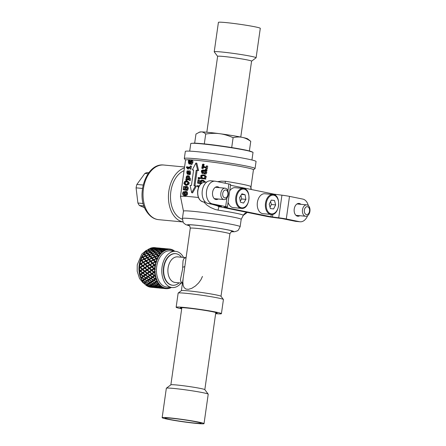 <?xml version="1.0" encoding="UTF-8"?>
<svg xmlns="http://www.w3.org/2000/svg" width="446" height="446" viewBox="0 0 446 446"><rect width="100%" height="100%" fill="white"/><g stroke="black" fill="none" stroke-linecap="round" stroke-linejoin="round"><path stroke-width="0.67" d="M155.871 264.171L154.455 264.835A71.694 16.547 -23 0 1 155.18 264.4L155.871 264.171A19.334 12.767 95.4 0 0 155.732 264.846L154.823 265.214L155.554 265.866A19.334 12.767 95.4 0 0 155.481 266.318A19.334 12.767 95.4 0 0 155.453 266.552L154.885 266.067A19.903 13.146 95.4 0 0 154.673 267.923L155.331 267.589A19.334 12.767 95.4 0 0 155.269 268.28L154.623 268.615A19.903 13.146 95.4 0 0 154.606 268.938L155.214 269.317A19.334 12.767 95.4 0 0 155.197 270.008L153.965 269.055A72.219 14.266 35.6 0 0 154.578 269.624L155.197 270.008M156.29 262.516A70.903 1.249 -131.6 0 0 155.788 261.969L156.29 262.516A19.334 12.767 95.4 0 0 156.111 263.168L155.609 262.605A19.903 13.146 95.4 0 0 155.18 264.4M156.802 260.91L155.314 261.428A71.694 24.887 -17.2 0 1 156.1 261.016L156.802 260.91A19.334 12.767 95.4 0 0 156.585 261.546L155.888 261.651A19.903 13.146 95.4 0 0 155.799 261.958L155.799 261.958M155.459 261.607L153.942 259.94L156.29 258.836A72.219 7.956 55.5 0 1 156.73 259.338L157.154 259.973A19.334 12.767 95.4 0 1 157.405 259.366A70.903 7.811 -124.5 0 0 156.959 258.858L157.405 259.366M158.096 257.899L156.663 258.524L156.552 258.251A71.694 33.188 -11.6 0 1 157.388 257.883L158.096 257.899A19.334 12.767 95.4 0 0 157.812 258.479L157.109 258.468A19.903 13.146 95.4 0 0 156.986 258.741M156.663 258.524L155.325 256.89L157.806 255.932A72.219 13.614 63.3 0 1 158.202 256.383L158.547 257.063A19.334 12.767 95.4 0 1 158.865 256.522A70.903 13.363 -116.7 0 0 158.464 256.071L158.397 255.714L159.361 255.748A19.334 12.767 95.4 0 1 159.707 255.246L158.202 255.775L157.031 254.22L158.129 255.419A71.694 41.183 -5.9 0 1 159.01 255.106L159.707 255.246M160.616 254.081A70.903 17.74 -108.4 0 0 160.253 253.69L160.354 253.384L160.616 254.081A19.334 12.767 95.4 0 0 160.248 254.532L159.98 253.824A19.903 13.146 95.4 0 0 159.01 255.106M160.242 253.378L160.002 253.016A71.694 48.62 -0 0 1 160.922 252.77L161.586 253.033A19.334 12.767 95.4 0 0 161.19 253.434L160.532 253.183A19.903 13.146 95.4 0 0 160.354 253.384M161.586 253.033L160.716 253.256M160.019 253.44L158.999 252.012L161.686 251.438A72.219 21.174 80.5 0 1 162.01 251.75L162.193 252.458A19.334 12.767 95.4 0 1 162.606 252.107A70.903 20.789 -99.5 0 0 162.277 251.8L162.623 251.26L163.242 251.622A19.334 12.767 95.4 0 1 163.671 251.327L162.941 251.444M162.299 251.555L161.162 250.847L161.173 250.334L162.099 251.115A71.694 55.248 6.5 0 1 163.046 250.953L163.671 251.327M164.775 250.68A70.903 22.417 -90.3 0 0 164.463 250.451L164.669 250L164.775 250.68A19.334 12.767 95.4 0 0 164.329 250.92L164.228 250.223A19.903 13.146 95.4 0 0 163.046 250.953M164.496 250.29L164.362 249.788A71.694 60.868 14.2 0 1 165.327 249.704L165.901 250.184A19.334 12.767 95.4 0 0 165.444 250.362L164.881 249.899A19.903 13.146 95.4 0 0 164.669 250M165.901 250.184L165.276 250.228M167.044 249.832A70.903 22.573 -80.9 0 0 166.743 249.699L167.01 249.191L167.044 249.832A19.334 12.767 95.4 0 0 166.587 249.955L166.559 249.297A19.903 13.146 95.4 0 0 165.327 249.704M166.57 249.531L166.715 249.069A71.694 65.289 24.5 0 1 167.685 249.08L168.198 249.637A19.334 12.767 95.4 0 0 167.735 249.699L167.228 249.152A19.903 13.146 95.4 0 0 167.01 249.191M168.198 249.637L167.668 249.626M169.346 249.598A70.903 21.252 -71.6 0 0 169.045 249.559L169.38 249.019L169.346 249.598A19.334 12.767 95.4 0 0 168.889 249.598L168.928 249.002A19.903 13.146 95.4 0 0 167.685 249.08M170.483 249.715A19.334 12.767 95.4 0 0 170.032 249.654L169.597 249.035A71.694 68.372 40.5 0 1 170.049 249.085L170.483 249.715M171.359 249.916L171.699 249.481L171.604 249.989A19.334 12.767 95.4 0 0 171.164 249.86L171.258 249.342A19.903 13.146 95.4 0 0 170.049 249.085M171.955 249.649A71.694 70.022 69.5 0 1 172.34 249.727L172.697 250.407A19.334 12.767 95.4 0 0 172.262 250.223L171.905 249.554A19.903 13.146 95.4 0 0 171.699 249.481M173.589 250.881L173.89 250.568L173.75 250.981A19.334 12.767 95.4 0 0 173.338 250.736L173.483 250.312A19.903 13.146 95.4 0 0 172.34 249.727M169.279 287.86L169.53 288.267A19.903 13.146 95.4 0 0 169.742 288.194L170.171 287.581A19.334 12.767 95.4 0 0 170.623 287.397L170.194 288.027A19.903 13.146 95.4 0 0 171.387 287.469M167.423 288.634A72.219 70.206 -48.4 0 0 167.835 288.64A19.903 13.146 95.4 0 0 169.073 288.4L169.028 287.926A19.334 12.767 95.4 0 0 169.486 287.804L169.53 288.267M166.91 288.166L167.161 288.701A19.903 13.146 95.4 0 0 167.378 288.685L167.874 288.122A19.334 12.767 95.4 0 0 168.332 288.06L167.835 288.64M164.423 288.049L164.513 288.506A72.219 68.115 -24.1 0 0 165.472 288.618A19.903 13.146 95.4 0 0 165.906 288.673A19.903 13.146 95.4 0 0 166.704 288.713L166.726 288.161A19.334 12.767 95.4 0 0 167.183 288.161L167.161 288.701M161.307 287.698L164.067 288.411A71.694 22.027 -94.9 0 0 164.368 288.384L164.463 287.77A19.334 12.767 95.4 0 0 164.909 287.899A70.407 21.631 85.1 0 1 164.602 287.915L164.719 288.501L165.583 288.044A19.334 12.767 95.4 0 0 166.035 288.11L165.566 288.06M159.172 286.371L159.133 286.85L161.82 287.542A71.694 22.936 -85.6 0 0 162.143 287.43L162.316 286.778A19.334 12.767 95.4 0 0 162.734 287.023A70.407 22.523 94.4 0 1 162.405 287.135L162.762 287.765L163.37 287.352A19.334 12.767 95.4 0 0 163.805 287.536L163.258 287.425M160.37 285.953L159.846 286.02M158.531 284.108L157.248 284.66L157.148 285.15L159.746 286.076A71.694 22.345 -76.2 0 0 160.097 285.88L160.359 285.211A19.334 12.767 95.4 0 0 160.733 285.568A70.407 21.943 103.8 0 1 160.376 285.763L160.655 286.377L161.313 286.064A19.334 12.767 95.4 0 0 161.708 286.365L161.078 286.176M156.953 281.766L155.425 282.92L157.912 284.052A71.694 20.271 -67.1 0 0 158.302 283.779L158.642 283.115A19.334 12.767 95.4 0 0 158.966 283.578A70.407 19.908 112.9 0 1 158.564 283.846L158.782 284.431L159.462 284.225A19.334 12.767 95.4 0 0 159.813 284.632L159.083 284.342M155.197 271.045L153.976 271.926A71.694 0.814 -35.6 0 1 154.584 271.48L155.197 271.045A19.334 12.767 95.4 0 0 155.225 271.731L154.422 272.305L155.286 272.751A19.334 12.767 95.4 0 0 155.353 273.426L154.199 272.478L152.337 273.827L154.372 275.377A71.694 6.077 -42.6 0 0 154.918 274.953L155.481 274.429A19.334 12.767 95.4 0 0 155.587 275.093A70.407 5.965 137.4 0 1 155.03 275.517L155.771 276.063A19.334 12.767 95.4 0 0 155.916 276.698L154.667 275.795L152.978 277.167L155.18 278.616A71.694 12.003 -50.2 0 0 155.671 278.232L156.161 277.641A19.334 12.767 95.4 0 0 156.345 278.248A70.407 11.791 129.8 0 1 155.849 278.639L155.704 278.951L156.652 279.14A19.334 12.767 95.4 0 0 156.869 279.72L155.526 278.889L154.021 280.227L156.373 281.538A71.694 16.786 -58.3 0 0 156.808 281.203L157.232 280.567A19.334 12.767 95.4 0 0 157.488 281.108A70.407 16.485 121.7 0 1 157.042 281.443L156.931 281.839L157.895 281.894A19.334 12.767 95.4 0 0 158.185 282.396L157.332 281.961M155.331 267.589L154.004 268.375A71.694 8.435 -29.1 0 1 154.673 267.923M151.919 266.39L154.138 265.214L152.426 263.547L153.965 265.13L151.919 266.39L150.274 264.785L152.426 263.547M149.46 267.957L151.696 266.725L149.789 265.069L151.456 266.686L149.46 267.957A79.511 24.915 29.7 0 1 147.71 266.329A79.444 27.574 -17.2 0 1 149.789 265.069M147.319 265.961L149.722 264.801L147.821 263.107L149.421 264.707L147.319 265.961L145.652 264.35L147.821 263.107M147.225 266.301L145.173 264.634A79.444 24.892 29.7 0 0 146.851 266.251A79.511 27.602 -17.2 0 0 144.839 267.522L145.285 267.528A77.23 26.805 162.8 0 1 147.225 266.301L146.851 266.251M143.222 262.677L141.109 263.915L142.72 265.521L145.234 264.372L143.222 262.677L145.234 264.372M140.295 267.076A71.694 38.919 18.4 0 1 139.704 266.507A19.903 13.146 95.4 0 1 139.893 264.796A19.903 13.146 95.4 0 1 139.916 264.651A72.219 41.484 -5.9 0 1 140.624 264.21L142.759 265.877L140.295 267.076L142.252 265.81L142.759 265.877M139.81 266.814L139.843 267.377L140.423 267.394A70.407 38.222 -161.6 0 1 139.81 266.814A19.334 12.767 -84.6 0 1 139.821 266.624M140.423 267.394A70.903 32.826 168.4 0 0 139.749 267.851L139.843 267.377M142.564 269.334L140.83 267.773L140.256 267.756L142.051 269.373L142.564 269.334L140.267 270.627L142.051 269.373M139.76 270.265L139.648 270.744L140.434 270.839A70.407 45.704 -167.4 0 1 139.76 270.265A19.334 12.767 -84.6 0 1 139.754 270.187M140.434 270.839A70.903 24.614 162.8 0 0 139.827 271.285L139.86 270.923M139.854 271.636A19.334 12.767 -84.6 0 1 139.827 271.285M142.781 272.735L140.886 271.213L140.312 271.296L142.28 272.874L142.781 272.735L140.663 274.078L142.28 272.874M140.858 274.173A70.903 16.363 157 0 0 140.312 274.597L140.122 274.491A19.903 13.146 95.4 0 1 140.066 274.184L140.858 274.173A70.407 52.466 -173.7 0 1 140.707 274.061M140.401 275.015A19.334 12.767 -84.6 0 1 140.312 274.597M143.411 275.979L141.471 277.317A71.694 59.357 -1 0 1 140.702 276.81A19.903 13.146 95.4 0 1 140.256 275.126A72.219 16.664 -23 0 1 140.785 274.719L142.921 276.213L143.328 275.923M141.677 277.295A70.903 8.34 150.9 0 0 141.187 277.674L140.986 277.691A19.903 13.146 95.4 0 1 140.891 277.412L141.677 277.295A70.407 58.292 179 0 1 141.605 277.25M141.365 278.142A19.334 12.767 -84.6 0 1 141.187 277.674M144.42 278.951L142.664 280.239L144.42 278.951M142.871 280.099A70.903 0.803 144.4 0 0 142.43 280.428L142.871 280.099M142.714 280.919A19.334 12.767 -84.6 0 1 142.43 280.428M144.348 283.165L144.153 283.427A72.219 6.121 -42.6 0 0 144.532 283.182L144.989 282.753L144.348 283.165A19.334 12.767 -84.6 0 1 144.052 282.82M146.929 284.654L146.243 284.899A19.334 12.767 -84.6 0 1 146.059 284.765M151.066 249.035L150.358 248.288A71.694 13.514 63.3 0 1 150.659 248.489L150.943 249.046M148.819 250.323L148.078 249.531A71.694 7.894 55.5 0 1 148.395 249.816L148.741 250.34M147.866 250.095A19.334 12.767 -84.6 0 1 148.211 249.86M146.701 252.18L145.948 251.349A71.694 1.266 48.4 0 1 146.294 251.717L146.701 252.18M145.742 251.957A19.334 12.767 -84.6 0 1 146.121 251.566M143.896 254.281L143.707 254.192A19.903 13.146 95.4 0 0 143.551 254.437L144.292 254.727A70.407 6.06 -138.3 0 1 143.896 254.281A19.334 12.767 -84.6 0 1 144.192 253.858M145.686 256.283L144.097 254.633L145.625 256.311M142.346 257.013L142.787 257.515A70.407 13.91 -144.4 0 1 142.346 257.013A19.334 12.767 -84.6 0 1 142.542 256.612M144.348 259.243L142.575 257.537L144.348 259.243L142.146 260.347L141.605 260.13L143.885 258.987M141.126 260.079L141.616 260.62A70.407 22.066 -150.3 0 1 141.126 260.079A19.334 12.767 -84.6 0 1 141.243 259.723M141.616 260.62A70.903 48.084 180 0 0 140.825 261.049L141.075 260.403M143.356 262.477L141.41 260.765L143.356 262.477L141.31 263.658L140.746 263.536L142.871 262.315M140.267 263.38L140.083 263.653L140.819 263.954A70.407 30.256 -156 0 1 140.267 263.38A19.334 12.767 -84.6 0 1 140.323 263.095M140.819 263.954A70.903 40.731 174.1 0 0 140.089 264.4L140.256 263.831M154.004 268.375L152.309 266.764L154.338 265.509L155.453 266.552M157.048 254.298L155.693 252.837L158.375 252.157L159.384 253.183L156.775 253.952L155.693 252.837M155.743 252.994L155.593 253.033A77.23 14.556 -116.7 0 0 154.578 252.051L154.4 251.577A79.444 67.446 14.2 0 1 157.143 251.003L158.146 251.929L155.448 252.592A79.511 14.986 63.3 0 0 154.4 251.577M154.483 251.8L153.151 250.446L155.938 249.989L156.92 250.803L154.165 251.354L153.151 250.446M151.188 252.587A77.23 65.568 -165.8 0 0 151.11 252.603L149.795 251.137L152.526 250.563A79.444 14.974 63.3 0 1 153.541 251.494A79.511 67.502 14.2 0 0 150.832 252.152L151.11 252.603M146.528 251.962L147.949 253.501L146.528 251.962L149.176 251.282L150.386 252.587M147.827 262.9A77.164 15.248 -144.4 0 1 146.366 261.395L145.953 261.189A79.444 15.694 35.6 0 0 147.47 262.75A79.511 36.806 -11.6 0 0 145.285 263.982L145.719 264.088A77.23 35.752 168.4 0 1 147.827 262.9L147.47 262.75M148.802 259.762L150.519 261.467L147.977 262.477L150.241 261.278L148.802 259.762L146.472 260.921L147.977 262.477M150.575 261.629L152.298 263.324L150.207 264.517L152.069 263.185L150.575 261.629A79.444 36.773 -11.6 0 0 148.323 262.833A79.511 15.71 35.6 0 0 149.906 264.422M146.032 261.044L144.203 259.327L146.032 261.044L143.863 262.192L143.378 262.031L145.619 260.838M148.813 259.667A77.164 6.64 -138.3 0 1 147.503 258.262L147.124 257.961A79.444 6.835 41.7 0 0 148.485 259.421A79.511 45.676 -5.9 0 0 146.143 260.57L146.556 260.776A77.23 44.366 174.1 0 1 148.813 259.667L148.485 259.421M151.445 258.078L151.685 258.362L149.354 259.416L149.025 259.171L151.445 258.078L150.151 256.684L147.676 257.721L149.025 259.171M153.09 259.856L153.285 260.09L150.765 261.01L153.09 259.856L151.746 258.401A79.444 45.637 -5.9 0 0 149.343 259.505A79.511 6.841 41.7 0 0 150.765 261.01M154.784 261.707L152.8 263.04L154.784 261.707L153.402 260.202L151.094 261.356L152.577 262.906M147.202 257.939L145.552 256.249L147.202 257.939L144.738 259.065L146.143 260.57M146.255 258.357L144.889 258.987L144.426 258.725L146.823 257.637M150.441 256.149L149.226 254.844L151.83 253.969L152.995 255.207L150.441 256.149L149.226 254.844M154.472 256.807L154.628 257.13L152.242 258.123A77.23 1.36 -131.6 0 0 151.01 256.79L150.72 256.456A79.444 53.871 -0 0 1 153.262 255.497L154.472 256.807L152.002 257.833A79.511 1.405 48.4 0 0 150.72 256.456M155.989 258.502L156.106 258.775L153.825 259.834L152.298 258.156L154.751 257.119L155.989 258.502L153.63 259.6L152.298 258.156M149.304 254.939A77.23 59.513 -173.5 0 0 149.293 254.939L147.827 253.345L150.464 252.564A79.444 8.753 55.5 0 1 151.573 253.702A79.511 61.269 6.5 0 0 148.958 254.56L149.293 254.939M152.499 253.902L151.071 252.397L152.17 253.518L154.84 252.754L153.781 251.717L151.071 252.397M153.876 255.335L153.781 255.368A77.23 8.507 -124.5 0 0 152.666 254.198L152.426 253.785A79.444 61.219 6.5 0 1 155.085 253.005L156.172 254.136L153.58 255A79.511 8.758 55.5 0 0 152.426 253.785M157.538 255.63L157.611 255.987L155.202 256.902L153.848 255.285L156.429 254.41L157.538 255.63L155.041 256.584L153.848 255.285M149.956 251.388L148.607 250.016L151.333 249.554L152.393 250.591M153.279 250.741A77.23 70.329 -155.5 0 0 153.151 250.763L151.969 249.465L154.762 249.124A79.444 19.875 71.6 0 1 155.715 249.821A79.511 72.403 24.5 0 0 152.928 250.256L153.151 250.763M156.646 250.234L155.559 249.609L155.403 249.063L158.235 248.846L159.166 249.42L156.351 249.732L155.403 249.063M157.823 251.154L157.633 251.187A77.23 19.317 -108.4 0 0 156.691 250.423L156.574 249.899A79.444 72.341 24.5 0 1 159.384 249.565L160.32 250.256L157.55 250.691A79.511 19.892 71.6 0 0 156.574 249.899M159.021 252.207L157.773 250.886L160.538 250.429L161.469 251.237L158.765 251.789L157.773 250.886M152.136 249.816L150.86 248.628L153.63 248.411L154.595 249.141M155.515 249.459A77.23 73.651 -139.5 0 0 155.347 249.47L154.55 248.991L151.757 249.297L152.008 249.832M161.168 250.652L160.047 250.033L160.025 249.498L162.835 249.286L163.715 249.849L160.956 250.167L160.025 249.498M150.163 285.596L149.098 285.869M151.384 285.083A77.164 72.782 155.9 0 1 151.233 285.033L149.928 285.975L150.96 285.529A79.444 74.934 -24.1 0 0 153.68 286.332A79.511 22.484 -67.1 0 1 152.666 286.678L149.928 285.975M152.683 284.436L151.2 285.418L152.292 284.855L154.968 285.774L153.915 286.237L151.2 285.418M155.91 285.518L155.721 285.457A77.164 21.815 112.9 0 1 154.773 285.864M148.167 283.996L146.656 284.983L147.693 284.42L150.441 285.161M149.51 283.21A77.164 69.035 169.7 0 1 149.399 283.165L147.944 284.275L149.075 283.606A79.444 71.076 -10.3 0 0 151.69 284.632A79.511 18.62 -58.3 0 1 150.592 285.217L147.944 284.275M150.943 282.312L149.338 283.444L150.542 282.669L153.106 283.801L151.947 284.487L149.338 283.444M154.054 283.662L153.887 283.595A77.164 18.069 121.7 0 1 152.783 284.236L152.549 284.715A79.444 18.604 -58.3 0 0 153.692 284.046L156.295 285.066L155.208 285.652A79.511 71.131 -10.3 0 1 152.549 284.715M157.204 284.877L155.961 285.345L155.821 285.853L156.897 285.295L159.512 286.204L158.508 286.672L155.821 285.853M146.416 281.861L144.794 283.009L145.942 282.234L148.646 283.143M147.905 280.841A77.164 63.884 179 0 1 147.843 280.813L147.475 281.181A79.444 65.774 -1 0 0 149.968 282.402A79.511 13.313 -50.2 0 1 148.752 283.193L146.221 282.045M149.494 279.72L147.771 280.974L149.109 280.021L151.534 281.331L150.252 282.212L147.771 280.974M152.46 281.298L152.331 281.236A77.164 12.923 129.8 0 1 151.105 282.073L150.826 282.485A79.444 13.302 -50.2 0 0 152.092 281.616L154.572 282.836L153.374 283.628A79.511 65.83 -1 0 1 150.826 282.485M155.481 282.77L153.959 283.879L155.147 283.11L157.65 284.23L156.546 284.922L153.959 283.879M148.702 276.949L148.384 276.737A79.444 0.898 -35.6 0 1 149.951 275.578L152.125 277.089L150.636 278.198A79.511 51.613 12.6 0 1 148.379 276.732L148.033 276.988L150.308 278.443L148.88 279.486L146.539 278.087L148.033 276.988M151.177 278.51L151.105 278.466A77.164 6.539 137.4 0 1 149.745 279.458L149.421 279.793A79.444 6.729 -42.6 0 0 150.832 278.767L153.168 280.149L151.83 281.119A79.511 59.251 6.3 0 1 149.421 279.793M154.043 280.188L152.387 281.409L153.708 280.462L156.078 281.76L154.851 282.647L152.387 281.409M146.093 277.719L144.275 279.045L146.093 277.719M147.877 276.403A77.164 50.091 -167.4 0 1 145.764 274.948L145.329 275.143A79.444 51.569 12.6 0 0 147.526 276.654A79.511 0.903 -35.6 0 0 146.02 277.758L146.427 277.473A77.23 0.875 144.4 0 1 147.877 276.403L147.526 276.654M147.347 273.671L147.721 273.521L149.761 275.02L147.877 276.392L149.46 275.227L147.347 273.671L145.697 274.87L147.877 276.392M152.125 277.089L152.348 276.827L150.246 275.372L149.951 275.578M154.851 278.873L154.996 278.56L152.855 277.167L151.161 278.521L152.632 277.429L154.851 278.873L153.48 279.915L151.161 278.521M145.273 274.597L143.255 273.097L142.748 273.236L144.839 274.792L145.273 274.597L143.272 275.951L144.839 274.792M147.252 273.164A77.164 41.885 -161.6 0 1 145.301 271.625L144.855 271.72A79.444 43.123 18.4 0 0 146.879 273.314A79.511 9.355 -29.1 0 0 145.212 274.519L145.641 274.323A77.23 9.087 150.9 0 1 147.252 273.164L146.879 273.314M147.085 270.176L149.338 271.686L147.269 273.036L149.025 271.792L147.085 270.176L145.257 271.436L147.269 273.036M149.477 272.16L151.724 273.582L149.828 274.959L151.484 273.749L149.477 272.16A79.444 9.344 -29.1 0 0 147.738 273.392A79.511 43.162 18.4 0 0 149.828 274.959M154.004 275.656L152.192 273.944L151.952 274.112L154.004 275.656L152.476 276.821L150.313 275.31L151.952 274.112M144.85 271.257L142.993 269.707L142.486 269.746L144.404 271.358L144.85 271.257L142.67 272.595L144.404 271.358M147.035 269.758A77.164 33.155 -156 0 1 145.245 268.185L144.799 268.18A79.444 34.136 24 0 0 146.656 269.808A79.511 18.347 -23 0 0 144.811 271.073L145.257 270.973A77.23 17.823 157 0 1 147.035 269.758L146.656 269.808M147.241 266.619L149.321 268.241L147.08 269.523L149.009 268.247L147.241 266.619L145.245 267.89L147.08 269.523M149.421 268.62L151.501 270.181L149.432 271.508L151.255 270.243L149.421 268.62A79.444 18.336 -23 0 0 147.509 269.891A79.511 34.164 24 0 0 149.432 271.508M151.685 270.616L153.753 272.099L151.869 273.465L153.569 272.222L151.685 270.616L149.878 271.876L151.869 273.465M144.833 267.817L142.642 266.184L144.833 267.817L142.48 269.077L144.393 267.812M151.846 267.059L153.736 268.654L151.685 269.953L153.558 268.676L151.846 267.059L149.867 268.33L151.685 269.953M271.062 214.437L262.945 213.667A10.002 6.606 -84.6 0 1 257.682 208.003A10.002 6.606 -84.6 0 1 264.829 193.748L272.952 194.517A10.002 6.606 -84.6 0 0 265.799 208.773A10.002 6.606 -84.6 0 0 271.062 214.437C279.731 215.936 281.749 194.673 272.952 194.517M273.599 208.94L275.656 204.898L274.491 200.477L271.268 200.092L269.211 204.134L270.376 208.561L273.599 208.94M270.014 207.189L271.385 204.497L275.656 204.898M271.229 200.165L274.491 200.477M271.385 204.497L270.577 201.441M218.166 199.016A6.428 4.248 -84.6 0 1 216.159 199.546A6.428 4.248 -84.6 0 1 215.864 199.501A6.428 4.248 -84.6 0 1 212.564 192.516A6.428 4.248 -84.6 0 1 217.375 186.74A6.428 4.248 -84.6 0 1 217.676 186.785A6.428 4.248 -84.6 0 1 219.248 187.638M299.807 215.697A6.428 4.248 -84.6 0 1 297.805 216.226A6.428 4.248 -84.6 0 1 297.504 216.182A6.428 4.248 -84.6 0 1 294.204 209.196A6.428 4.248 -84.6 0 1 299.015 203.421A6.428 4.248 -84.6 0 1 299.316 203.465A6.428 4.248 -84.6 0 1 300.888 204.318M208.104 203.471A11.434 7.549 -84.6 0 1 202.239 191.055A11.434 7.549 -84.6 0 1 210.791 180.786L215.067 181.193A11.434 7.549 95.4 0 0 206.509 191.457A11.434 7.549 95.4 0 0 212.38 203.878L208.104 203.471L221.612 206.236M299.584 221.695A11.434 7.549 95.4 0 0 300.113 221.774L295.843 221.372A11.434 7.549 -84.6 0 1 295.313 221.288L299.584 221.695L286.287 218.98A7.147 0.379 -171.9 0 0 278.717 217.793L270.939 216.778L223.931 207.173L226.668 207.156A7.147 0.379 -171.9 0 0 227.41 207.095L230.627 184.488A7.147 0.379 -171.9 0 0 228.893 183.992L215.596 181.271A11.434 7.549 95.4 0 0 215.067 181.193M300.113 221.774A11.434 7.549 95.4 0 0 307.623 215.669M308.314 205.584A11.434 7.549 95.4 0 0 302.801 199.089L289.504 196.374A7.147 0.379 -171.9 0 0 281.933 195.186L274.156 194.172L230.515 185.257M295.313 221.288L282.011 218.573L274.234 217.559A7.147 0.379 8.1 0 1 266.663 216.371L219.661 206.771A7.147 0.379 8.1 0 1 217.927 206.269A7.147 0.379 8.1 0 1 218.663 206.203L221.601 206.303M227.41 207.095A7.147 0.379 -171.9 0 0 225.676 206.593L212.38 203.878M229.723 190.827A10.002 6.606 -84.6 0 1 235.142 187.682L243.265 188.452A10.002 6.606 -84.6 0 0 237.651 191.891A10.002 6.606 -84.6 0 0 236.006 202.278A10.002 6.606 -84.6 0 0 241.375 208.371L233.258 207.602A10.002 6.606 -84.6 0 1 228.09 202.289M240.773 137.061L251.577 61.152A17.149 0.909 -171.9 0 0 240.048 58.638A17.149 0.909 -171.9 0 0 221.043 56.257A17.149 0.909 -171.9 0 0 217.626 56.324L206.821 132.233M251.577 61.18L256.065 57.818A21.152 1.126 -171.9 0 0 256.104 57.763A21.152 1.126 -171.9 0 0 241.883 54.663A21.152 1.126 -171.9 0 0 218.44 51.725A21.152 1.126 -171.9 0 0 214.225 51.803A21.152 1.126 -171.9 0 0 214.247 51.864L217.62 56.347M256.104 57.763L260.291 28.338A21.152 1.126 -171.9 0 0 246.069 25.232A21.152 1.126 -171.9 0 0 222.632 22.3A21.152 1.126 -171.9 0 0 218.412 22.378L214.225 51.803M162.154 417.673L166.341 388.243A21.152 1.126 8.1 0 1 166.38 388.193L170.896 384.809A17.149 0.909 8.1 0 1 183.323 385.74A17.149 0.909 8.1 0 1 204.803 389.637L208.198 394.141A21.152 1.126 8.1 0 1 208.221 394.203L204.034 423.633A21.152 1.126 8.1 0 1 188.669 422.535A21.152 1.126 8.1 0 1 162.154 417.673A21.152 1.126 8.1 0 1 177.514 418.766A21.152 1.126 8.1 0 1 204.034 423.633M166.38 388.193A21.152 1.126 8.1 0 1 181.706 389.341A21.152 1.126 8.1 0 1 208.198 394.141M178.272 419.023A18.292 0.97 8.1 0 1 201.202 423.226A18.292 0.97 8.1 0 1 187.917 422.284A18.292 0.97 8.1 0 1 164.987 418.075A18.292 0.97 8.1 0 1 178.272 419.023M184.415 167.958A27.44 18.124 95.4 0 0 169.697 186.818A27.44 18.124 95.4 0 0 172.702 213.98A27.44 18.124 95.4 0 0 182.999 221.924M144.61 207.73L139.408 205.522A18.866 12.46 -84.6 0 1 137.898 203.014L136.08 187.838A18.866 12.46 -84.6 0 1 136.883 184.438L144.878 173.427A18.866 12.46 -84.6 0 1 147.191 172.541L148.813 172.691M139.408 205.522L143.93 205.952M143.194 203.515L137.898 203.014M136.08 187.838L142.486 188.446M143.149 185.034L136.883 184.438M144.878 173.427L148.061 173.734M181.684 308.833A22.863 1.215 8.1 0 1 176.142 307.233A22.863 1.215 8.1 0 1 183.93 307.422A22.863 1.215 8.1 0 1 208.249 310.684A22.863 1.215 8.1 0 1 221.411 313.677A22.863 1.215 8.1 0 1 215.641 313.666M181.745 308.415A18.576 0.987 8.1 0 1 180.418 307.79A18.576 0.987 8.1 0 1 186.718 307.991A18.576 0.987 8.1 0 1 206.024 310.567A18.576 0.987 8.1 0 1 217.152 313.014A18.576 0.987 8.1 0 1 215.702 313.248M255.056 168.56L256.06 161.497A35.725 1.901 -171.9 0 0 247.396 158.993A35.725 1.901 -171.9 0 0 208.438 152.922A35.725 1.901 -171.9 0 0 185.324 151.428L184.321 158.492A35.725 1.901 8.1 0 1 196.496 158.787A35.725 1.901 8.1 0 1 246.393 166.057A35.725 1.901 8.1 0 1 255.056 168.56A35.725 1.901 8.1 0 1 254.995 168.655L253.434 169.82M184.02 170.729A25.009 16.519 95.4 0 0 170.851 191.479A25.009 16.519 95.4 0 0 182.364 219.203M212.062 204.279L217.96 206.013M241.186 219.354L243.326 215.29A30.718 1.633 -171.9 0 0 218.055 210.127A5.714 0.92 98.6 0 1 219.109 206.649M218.055 210.127L215.201 209.475L210.501 207.474L206.994 205.149L203.733 201.954M243.326 215.29A5.714 5.703 153.7 0 1 247.207 212.396M217.57 181.678L221.216 181.137L225.392 181.288A34.297 1.823 8.1 0 1 250.836 186.489L251.271 189.5M225.197 183.234A5.714 1.355 98.8 0 1 225.392 181.288M251.215 189.489A5.714 5.67 122.9 0 1 250.836 186.489M202.947 164.095L203.304 164.546L202.501 165.109L203.744 166.843A35.725 1.901 8.1 0 1 205.924 167.099L206.431 165.873A35.725 1.901 8.1 0 1 206.727 165.912L206.292 168.939A35.725 1.901 -171.9 0 0 206.002 168.906L205.846 167.679A35.725 1.901 -171.9 0 0 202.618 167.3L202.122 168.404A35.725 1.901 -171.9 0 0 201.854 168.376L201.927 166.631A35.725 1.901 8.1 0 1 203.248 166.782C202.428 165.895 202.105 165.254 202.267 164.858L202.947 164.095L203.304 164.546L204.262 164.741L203.9 164.29L204.262 164.741L203.772 165.059L204.262 164.741M201.854 168.376L202.807 168.571A34.297 1.823 8.1 0 1 203.075 168.599L203.577 167.495A34.297 1.823 8.1 0 1 206.074 167.791M202.122 168.404L203.075 168.599M202.233 167.629L203.186 167.824M202.618 167.3L203.577 167.495M206.119 168.086L205.94 167.702M206.002 168.906L206.994 169.106A34.297 1.823 8.1 0 1 207.29 169.145L207.719 166.113L206.727 165.912M206.292 168.939L207.29 169.145M204.714 167.038L203.454 165.304L203.772 165.059L202.936 164.886M202.501 165.109L203.454 165.304M203.304 164.546L202.813 164.864M203.053 164.117L203.9 164.29M204.842 173.182L204.279 170.824A34.297 1.823 8.1 0 1 205.193 170.935M205.4 174.107L204.419 173.907C202.98 172.613 202.523 171.509 203.036 170.595A35.725 1.901 -171.9 0 0 202.59 170.545L201.598 171.448L202.462 173.037L202.027 173.332L201.33 171.431C201.157 170.824 201.609 170.333 202.679 169.965A35.725 1.901 8.1 0 1 205.338 170.277L205.84 170.037L205.154 169.369L206.108 170.244L205.506 170.89L205.784 172.518C204.502 174.877 204.469 173.583 204.419 173.907L205.4 174.107C205.272 173.973 205.868 174.76 206.782 172.719L206.498 171.091L207.106 170.45L206.141 169.569M205.154 169.369L206.342 169.603M202.986 173.527L201.982 173.321L203.426 173.232L202.228 172.663M203.309 170.628C203.432 172.602 203.8 173.466 204.407 173.215L205.506 172.407L205.154 170.846A35.725 1.901 -171.9 0 0 203.309 170.628L204.279 170.824M205.784 172.518L206.782 172.719M205.506 170.89L206.498 171.091M206.108 170.244L207.106 170.45M202.462 173.037L203.376 173.221M203.041 172.886L202.551 171.643C202.384 171.242 202.713 170.941 203.549 170.74M201.598 171.448L202.551 171.643M202.59 170.545L203.036 170.634M202.963 178.149C201.971 177.452 201.631 176.923 201.943 176.566C201.731 175.997 202.417 175.713 203.989 175.707M203.136 174.838C205.132 175.886 205.801 176.61 205.143 177.012L204.419 178.277A49.88 16.641 35.1 0 0 204.904 178.718L204.876 178.885A35.725 1.901 -171.9 0 0 198.832 178.183L198.464 178.729A35.725 1.901 -171.9 0 0 198.214 178.707L198.13 177.514A35.725 1.901 8.1 0 1 201.386 177.882L200.728 176.281C201.453 175.958 199.373 175.339 203.136 174.838L204.441 175.088M201.999 177.948A35.725 1.901 8.1 0 1 203.577 178.138C204.084 178.361 204.508 178.01 204.842 177.068C204.775 175.992 204.168 175.473 203.019 175.512C201.525 175.468 200.845 175.752 200.984 176.371C200.628 176.616 200.968 177.146 201.999 177.948M203.577 175.601L203.883 175.691M200.984 176.371L201.943 176.566M198.214 178.707L199.15 178.896A34.297 1.823 8.1 0 1 199.407 178.924L199.775 178.372A34.297 1.823 8.1 0 1 205.874 179.086L205.896 178.918A47.633 15.889 -144.9 0 1 205.405 178.478L206.141 177.213C206.615 176.549 205.935 175.824 204.106 175.033M198.464 178.729L199.407 178.924M198.498 178.5L199.44 178.69M198.832 178.183L199.775 178.372M204.876 178.885L205.874 179.086M204.904 178.718L205.896 178.918M204.419 178.277L205.405 178.478M205.143 177.012L206.141 177.213M204.078 182.42C204.38 181.823 203.777 181.293 202.278 180.836C199.267 181.277 201.174 181.355 200.505 181.466L200.382 181.868C200.444 182.921 200.644 183.417 200.979 183.356L200.884 183.724A35.831 0.591 -169.5 0 0 197.584 183.144L198.063 179.766L198.548 179.95L198.124 182.91A35.847 0.474 10.7 0 1 200.555 183.351C200.248 183.367 200.081 182.81 200.053 181.673C200.343 180.519 201.096 180.011 202.306 180.151L203.61 180.401L205.372 182.013M199.072 183.083L199.49 180.139L198.063 179.766M198.548 179.95L199.49 180.139M197.584 183.144L198.52 183.334A34.392 0.569 10.5 0 1 200.906 183.752M200.979 183.356L201.28 183.417M201.943 183.551C201.581 183.574 201.38 183.077 201.341 182.063L201.458 181.667C202.177 181.539 200.126 181.511 203.248 181.031M200.382 181.868L201.341 182.063M202.306 180.151C204.084 180.886 204.77 181.673 204.363 182.52M198.922 186.545A35.725 1.901 -171.9 0 0 197.912 186.434L198.855 186.629A34.297 1.823 8.1 0 1 198.883 186.629M198.537 187.42L197.076 186.088L197.138 185.664A35.725 1.901 8.1 0 1 199.267 185.898M197.907 186.473L198.648 187.142M197.912 186.434L198.855 186.629M189.489 163.097L189.472 162.416C189.266 162.221 189.539 161.881 190.297 161.385M191.468 163.353L191.685 162.255L190.732 162.06L190.509 163.113L191.122 163.788C191.278 163.208 191.016 164.875 191.735 162.344L191.412 160.733L190.732 162.06M190.593 164.083L189.985 163.961L189.661 163.314L188.942 163.894L188.335 162.205L188.574 160.153L188.87 159.796L189.048 160.092L188.803 160.906L189.411 160.605C189.94 160.722 190.135 161.296 189.996 162.327L189.762 163.119L189.935 163.465L190.163 163.147L190.554 161.407C190.849 160.415 191.122 160.03 191.373 160.242L192.321 160.437C192.912 160.973 193.09 161.703 192.856 162.634L191.864 164.507L190.871 164.306L190.414 163.431L189.951 163.955L190.91 164.15M190.152 163.197L189.762 163.119L189.935 163.465M250.97 187.13L253.44 169.77A34.297 1.823 -171.9 0 0 233.693 165.282A34.297 1.823 -171.9 0 0 197.221 160.387A34.297 1.823 -171.9 0 0 188.875 159.796L189.851 159.997L189.784 161.106M189.912 164.095L188.864 163.883L190.191 164M191.373 160.242C192.009 161 192.193 161.731 191.914 162.439L190.916 164.318L191.864 164.507M188.485 162.216C188.223 162.383 188.402 162.751 189.026 163.314C190.526 162.16 189.45 162.645 189.829 162.288L189.327 161.184C188.552 161.681 188.273 162.026 188.485 162.216L189.472 162.416M190.509 163.113L191.462 163.308M190.96 161.134L191.78 161.296M189.996 162.327L190.336 162.4M188.87 160.415L189.851 160.616M188.948 159.813L189.851 159.997M191.914 162.439L192.856 162.634M191.496 160.27L192.321 160.437M186.411 167.244L186.556 167.78L186.718 166.72L186.556 167.78L187.498 167.975M186.874 167.256L187.51 167.389M187.877 167.462L187.716 166.921L187.877 167.462M186.723 166.72L187.716 166.921M187.866 167.64L187.543 168.856A35.725 1.901 -171.9 0 0 187.387 168.85L187.493 167.038A35.725 1.901 8.1 0 1 189.924 167.178L190.303 165.968A35.725 1.901 8.1 0 1 190.481 165.979L190.046 169.012A35.725 1.901 -171.9 0 0 189.868 168.995L189.84 167.757A35.725 1.901 -171.9 0 0 187.866 167.64L188.848 167.841A34.297 1.823 8.1 0 1 189.996 167.902M189.99 168.142L189.901 167.768M189.868 168.995L190.821 169.19A34.297 1.823 8.1 0 1 190.994 169.201L191.429 166.174L190.481 165.979M190.046 169.012L190.994 169.201M187.387 168.85L188.374 169.051A34.297 1.823 8.1 0 1 188.524 169.062L188.848 167.841M187.543 168.856L188.524 169.062M187.615 167.997L188.597 168.198M188.123 174.314L187.197 174.13L186.813 172.524L187.036 170.98A36.104 4.549 3.3 0 1 187.838 170.857L186.974 172.49L187.22 173.65L188.981 170.829L189.544 172.552L189.288 174.341A35.909 3.663 -175.1 0 0 188.279 174.397L189.366 172.535L189.043 171.32L187.275 174.141L188.284 174.336M188.753 173.934L189.505 171.972M187.9 173.488L188.87 173.684M188.212 172.652L189.176 172.847M188.546 171.777L189.405 171.95M188.279 174.397L189.238 174.592A34.47 3.518 4.9 0 1 190.236 174.531L190.492 172.741C190.397 171.125 190.208 170.55 189.935 171.024L188.981 170.829M189.288 174.341L190.236 174.531M189.249 173.762L190.202 173.957M189.36 173.316L190.308 173.511M189.544 172.552L190.492 172.741M189.126 170.857L189.935 171.024M186.974 172.49L187.861 172.674M187.805 171.102L188.446 171.231M187.838 170.857L188.608 171.013M187.588 179.18L187.287 177.77L188.524 176.599M187.671 175.724C188.323 175.59 188.703 176.265 188.803 177.748L188.257 179.08A35.725 1.901 8.1 0 1 189.115 179.141L189.444 178.467A35.725 1.901 8.1 0 1 189.628 178.478L189.36 180.368A35.725 1.901 -171.9 0 0 189.176 180.351L189.032 179.721A35.725 1.901 -171.9 0 0 186.266 179.548L185.988 180.151A35.725 1.901 -171.9 0 0 185.831 180.145L185.898 178.946A35.725 1.901 8.1 0 1 186.367 178.969L186.149 177.547C186.344 176.348 186.852 175.741 187.671 175.724L188.82 175.947M189.21 180.106L189.115 179.738M186.612 178.98A35.725 1.901 8.1 0 1 187.933 179.058L188.608 177.87C188.73 177.001 188.385 176.51 187.56 176.399L186.3 177.569L186.612 178.98M186.3 177.569L187.287 177.77M189.176 180.351L190.119 180.546A34.297 1.823 8.1 0 1 190.303 180.558L190.57 178.673L189.628 178.478L189.751 177.943C189.634 176.415 189.26 175.741 188.636 175.919M188.803 177.748L189.751 177.943M185.831 180.145L186.818 180.346A34.297 1.823 8.1 0 1 186.969 180.351L187.242 179.749A34.297 1.823 8.1 0 1 189.215 179.861M185.988 180.151L186.969 180.351M186.021 179.905L187.002 180.106M186.266 179.548L187.242 179.749M189.36 180.368L190.303 180.558M185.887 184.399L185.285 183.155C185.748 182.068 186.35 181.645 187.097 181.884M186.233 180.909C187.911 181.762 188.507 182.503 188.034 183.15C188.374 183.813 187.571 184.482 185.625 185.168C184.087 184.12 183.585 183.378 184.131 182.944C184.231 181.756 184.934 181.076 186.233 180.909L187.554 181.154M186.606 185.369L185.313 185.129L186.606 185.369C188.569 184.611 189.36 183.936 188.981 183.345C189.567 182.91 188.976 182.163 187.209 181.109M186.629 181.751L186.121 181.684C185.581 181.299 184.962 181.717 184.27 182.949C184.137 183.652 184.627 184.131 185.737 184.393C186.367 184.716 187.069 184.298 187.855 183.139C188.089 182.464 187.51 181.979 186.121 181.684L187.041 181.873M185.341 184.343L185.737 184.393M184.27 182.949L185.285 183.155M188.034 183.15L188.981 183.345M186.138 186.367C187.013 186.629 187.392 187.353 187.27 188.546C186.802 189.896 186.411 190.503 186.088 190.37L185.804 189.795L186.133 189.394L186.517 189.667L187.097 188.468C187.359 187.922 187.019 187.448 186.077 187.047C184.978 187.582 184.583 187.978 184.889 188.223L185.079 190.013A35.814 0.591 -169.5 0 0 183.211 189.728L183.691 186.356A36.973 3.178 17.1 0 0 183.947 186.484L183.529 189.45A35.831 0.474 10.7 0 1 184.9 189.678L184.705 188.061C185.146 186.712 185.625 186.149 186.138 186.367L187.292 186.59M184.544 189.617L184.655 188.836M184.85 187.448L184.962 186.69A35.463 3.05 -162.9 0 1 184.711 186.562L183.691 186.356M183.947 186.484L184.962 186.69M183.211 189.728L184.231 189.935A34.381 0.569 10.5 0 1 185.843 190.18M185.079 190.013L185.837 190.169M185.157 189.645L185.804 189.779M186.127 189.845L185.87 188.424C185.586 188.156 185.976 187.76 187.041 187.242M184.889 188.223L185.87 188.424M186.133 189.394L186.684 189.6M186.216 189.411L186.757 189.522M186.974 190.548L187.047 190.565C187.365 190.693 187.755 190.085 188.218 188.742C188.413 187.655 188.045 186.924 187.103 186.567M187.27 188.546L188.218 188.742M185.614 195.064L185.157 193.436L186.266 192.271M185.408 191.401C186.311 191.596 186.696 192.287 186.567 193.475C185.792 193.943 187.956 194.328 184.321 195.627C182.877 194.98 182.342 194.088 182.709 192.951L183.306 191.685L183.15 192.516A35.725 1.901 -171.9 0 0 183.077 192.516L182.827 193.085C182.893 194.562 183.39 195.153 184.304 194.846L183.975 193.202C184.304 191.786 184.783 191.183 185.408 191.401L186.573 191.618M183.903 194.813L184.304 194.846M183.306 191.685L183.479 192.154L184.204 192.298M185.296 195.827L183.947 195.582L185.296 195.827C188.92 194.467 186.729 194.155 187.515 193.67C187.643 192.482 187.264 191.791 186.372 191.596M184.176 193.235L184.65 194.869C185.748 194.735 186.328 194.266 186.389 193.458C186.684 192.85 186.322 192.388 185.302 192.075L184.176 193.235L185.157 193.436M185.62 192.115L185.904 192.198M184.326 194.852L183.841 193.291L184.087 192.722M182.827 193.085L183.841 193.291M184.477 192.36L184.315 191.891L184.477 192.36M183.378 191.702L184.315 191.891M186.567 193.475L187.515 193.67M191.668 192.694L192.594 192.884L196.391 186.099L195.46 185.904L191.668 192.694L190.119 185.402A35.725 1.901 8.1 0 1 191.418 185.514L193.631 169.971A35.725 1.901 -171.9 0 0 192.332 169.859L193.263 170.049A34.297 1.823 8.1 0 1 193.614 170.082M192.332 169.859L195.889 163.024L197.673 170.366A35.725 1.901 -171.9 0 0 196.195 170.216L193.982 185.759A35.725 1.901 8.1 0 1 195.46 185.904M194.924 185.854L197.121 170.405A34.297 1.823 8.1 0 1 198.604 170.556L196.82 163.214L195.889 163.024M196.195 170.216L197.121 170.405M197.673 170.366L198.604 170.556M182.475 283.004L180.914 281.744L180.418 279.603L182.559 269.345L183.011 260.815L184.003 258.334L186.082 257.676L177.647 256.874A12.862 8.496 95.4 0 0 168.081 267.968A12.862 8.496 95.4 0 0 175.217 282.48L182.453 283.165M220.999 296.295L229.885 233.877A20.009 1.065 -171.9 0 0 218.362 231.257A20.009 1.065 -171.9 0 0 197.087 228.402A20.009 1.065 -171.9 0 0 190.269 228.24L183.144 278.393L182.866 281.961L183.167 285.412L184.12 287.637L185.965 289.064L188.463 289.32L191.813 288.3L195.443 286.003L198.632 282.931L200.906 279.765L202.467 276.42M176.142 307.233L178.149 293.106A22.863 1.215 8.1 0 1 178.194 293.044A22.863 1.215 8.1 0 1 185.943 293.295A22.863 1.215 8.1 0 1 209.704 296.467A22.863 1.215 8.1 0 1 223.401 299.478A22.863 1.215 8.1 0 1 223.424 299.55L221.411 313.677M223.401 299.478L220.976 296.261A20.009 1.065 -171.9 0 0 208.996 293.624A20.009 1.065 -171.9 0 0 188.201 290.848A20.009 1.065 -171.9 0 0 181.416 290.63L178.194 293.044M179.08 282.848A15.861 10.475 -84.6 0 1 172.691 285.256A15.861 10.475 -84.6 0 1 163.894 267.36A15.861 10.475 -84.6 0 1 175.685 253.674A15.861 10.475 -84.6 0 1 181.511 257.236M198.414 197.506A34.297 1.823 -171.9 0 0 180.474 196.424L185.53 160.108A34.297 1.823 -171.9 0 1 188.864 159.796M180.474 196.424L183.468 211.142M241.191 219.343A29.152 1.55 -171.9 0 0 212.547 213.701A29.152 1.55 -171.9 0 0 183.468 211.125L182.42 218.473A29.152 1.55 8.1 0 1 192.36 218.713A29.152 1.55 8.1 0 1 223.357 222.872A29.152 1.55 8.1 0 1 240.143 226.685L241.191 219.343M185.525 160.153L184.354 158.598A35.725 1.901 8.1 0 1 184.321 158.492M175.529 253.657A15.861 10.475 95.4 0 0 175.367 253.64A15.861 10.475 95.4 0 0 163.57 267.327A15.861 10.475 95.4 0 0 172.373 285.223A15.861 10.475 95.4 0 0 172.53 285.239M194.673 143.149L195.967 134.056L199.736 132.027A24.296 1.293 8.1 0 1 201.146 131.899A24.296 1.293 8.1 0 1 219.716 133.705A24.296 1.293 8.1 0 1 242.239 137.362A24.296 1.293 8.1 0 1 247.636 138.845L250.758 141.337L249.392 150.938M198.844 132.384L201.146 131.899C202.601 131.854 204.123 132.562 205.718 134.029C210.991 133.231 215.663 133.125 219.716 133.705C223.786 134.207 228.252 135.528 233.113 137.669C236.586 136.877 239.63 136.777 242.239 137.362C244.865 137.864 247.703 139.191 250.758 141.337M205.718 134.029L204.313 143.891M233.113 137.669L231.703 147.554M251.945 159.997L253.021 152.437A31.437 1.672 -171.9 0 0 252.871 152.237A31.437 1.672 -171.9 0 0 232.823 147.977A31.437 1.672 -171.9 0 0 190.972 143.428A31.437 1.672 -171.9 0 0 190.771 143.573L189.695 151.138M147.381 257.398L146.121 256.015L148.646 255.056A79.444 1.399 48.4 0 1 149.867 256.372A79.511 53.916 -0 0 0 147.381 257.398L147.749 257.688M143.378 262.031L141.928 260.486L144.203 259.327M142.72 265.521L144.799 264.266M145.285 263.982L143.724 262.393L145.953 261.189M142.48 269.077L140.702 267.455L142.642 266.184M144.839 267.522L143.105 265.894L145.173 264.634M142.67 272.595L140.713 271.001L142.486 269.746M144.811 271.073L142.91 269.451L144.799 268.18M143.272 275.951L141.148 274.441L142.748 273.236M145.212 274.519L143.133 272.958L144.855 271.72M144.275 279.045L141.995 277.652L143.434 276.553L145.686 278.003M146.02 277.758L143.779 276.297L145.329 275.143M142.932 280.757L145.368 281.967L144.203 282.753A71.694 67.625 -24.1 0 1 143.333 282.363A19.903 13.146 95.4 0 1 142.508 281.069A72.219 0.82 -35.6 0 1 142.932 280.757L144.51 279.586L146.912 280.891L147.158 280.651M143.222 280.54L145.652 281.772L146.912 280.891M144.816 279.358L146.21 278.326A79.444 59.201 6.3 0 0 148.563 279.714A79.511 6.735 -42.6 0 1 147.213 280.679L144.816 279.358M144.794 283.009L147.347 284.052L148.485 283.361M146.656 284.983L149.31 285.802L150.347 285.334M152.443 286.745L151.478 286.973L148.747 286.393L149.7 286.064L152.482 286.639M154.701 287.553L151.004 287.202L154.706 287.514M152.114 287.09L153.073 286.889A79.444 77.225 -48.4 0 0 155.866 287.447A79.511 24.775 -76.2 0 1 154.913 287.542L152.114 287.09L152.248 286.8M153.296 286.828L154.299 286.499L157.059 287.185L156.083 287.408L153.296 286.828L153.457 286.416M155.582 285.97L158.28 286.767L157.282 287.118A79.511 74.995 -24.1 0 1 154.533 286.416A79.444 22.462 -67.1 0 0 155.582 285.97L155.721 285.457M154.177 287.547L155.342 287.637A79.444 77.883 -89.4 0 0 157.644 287.887A79.444 77.883 -89.4 0 0 158.068 287.926M155.554 287.631L159.317 287.988L155.593 287.486M157.689 287.324L160.465 287.882L159.529 287.982A79.511 77.292 -48.4 0 1 156.719 287.525A79.444 24.759 -76.2 0 0 157.689 287.324L157.745 286.968M158.904 286.94L161.603 287.614L160.677 287.843L157.912 287.263L158.904 286.94L158.943 286.483M158.782 287.982L159.032 288.005A79.444 25.411 -85.6 0 0 159.205 288.038A79.444 25.411 -85.6 0 0 159.963 288.071L162.679 288.367M161.106 287.993L163.86 288.423L160.175 288.071L161.095 287.754M163.37 288.417L164.513 288.506M148.373 254.766L147.225 253.54L144.682 254.415L145.842 255.709L148.373 254.766L148.63 255.062M144.426 258.725L143.133 257.286L145.552 256.249M148.607 250.016L149.566 250.914L152.298 250.368M149.795 251.137L150.832 252.152M147.576 253.077L150.218 252.319M147.827 253.345L148.958 254.56M151.969 249.465L152.928 250.256M150.86 248.628L151.757 249.297M160.599 248.327L161.513 248.639L158.67 248.706L157.75 248.283L160.599 248.327M155.191 248.924L154.277 248.377L157.103 248.288A79.444 23.292 80.5 0 1 158.023 248.734A79.511 75.826 40.5 0 0 155.191 248.924L155.347 249.47M161.725 248.729L162.628 249.169L159.813 249.359A79.511 23.309 80.5 0 0 158.876 248.812A79.444 75.759 40.5 0 1 161.725 248.729M166.915 249.152L167.228 249.152M171.219 249.576L171.387 249.537A71.694 70.022 69.5 0 1 171.559 249.57M171.387 249.537L171.197 249.871M165.8 248.968L168.633 248.952A72.219 21.648 108.4 0 1 168.928 249.002M168.694 248.963L169.084 248.985A71.694 68.372 40.5 0 1 169.374 249.013A19.903 13.146 95.4 0 1 169.597 249.035L169.285 249.007M169.084 248.985L168.9 249.398M164.725 248.639L168.432 248.924L165.6 248.89M164.518 248.595L164.847 248.584M152.354 247.77L152.041 247.775A19.903 13.146 95.4 0 1 152.259 247.731L152.387 247.859M153.006 247.77L154.924 247.653A72.219 69.342 145.6 0 0 153.959 247.586A19.903 13.146 95.4 0 0 152.716 247.658A71.694 17.935 71.6 0 1 153.006 247.77L153.151 248.149M154.723 247.636L154.411 247.597A19.903 13.146 95.4 0 1 154.628 247.614L154.723 247.625M155.593 247.781L159.267 248.054L156.479 248.043M155.386 247.736L155.665 247.714M155.08 247.664A71.694 21.018 80.5 0 1 155.375 247.686M159.517 248.093L159.913 248.16M155.576 247.708L156.44 247.865M162.344 249.019L162.372 248.723L163.275 249.141L166.035 249.163M163.219 249.52L163.275 249.141M163.426 249.649L163.481 249.247L164.362 249.788M161.173 250.334L163.922 249.994A72.219 22.835 89.7 0 1 164.228 250.223M154.277 248.377L154.455 248.924M153.357 248.26L153.207 247.853L154.076 248.266L154.244 248.784M154.076 248.266L156.908 248.294M150.659 248.489L153.469 248.422M161.24 248.534L161.246 248.35A79.511 25.138 89.7 0 1 162.16 248.639L164.981 248.756M162.138 248.918L162.16 248.639M157.75 248.283L157.8 248.617M156.691 248.121L157.589 248.511M160.393 248.316L160.393 248.266A79.511 77.654 69.5 0 0 157.544 248.205M145.948 251.349A19.903 13.146 95.4 0 1 147.041 250.329A72.219 68.874 40.5 0 1 147.977 250.139L149.098 251.299M145.842 255.709L146.188 255.993M158.821 252.252L158.765 251.789M158.999 252.012L160.002 253.016M157.031 254.22L159.623 253.44A72.219 18.069 71.6 0 1 159.98 253.824M159.395 253.501L159.384 253.183M149.566 250.914L149.884 251.405M146.294 251.717L148.942 251.059M156.474 250.256L156.351 249.732M159.83 249.883L159.813 249.359M157.633 251.187L157.55 250.691M151.746 253.997L151.573 253.702M155.202 256.902L155.041 256.584M155.325 256.89L156.552 258.251M144.097 254.633A72.219 61.308 14.2 0 0 143.227 254.961A19.903 13.146 95.4 0 0 142.419 256.467A71.694 14.166 35.6 0 0 142.843 256.952L143.278 257.219M142.843 256.952L145.268 255.937M153.781 255.368L153.58 255M153.168 255.53L152.995 255.207M152.409 253.93L152.17 253.518M154.935 253.044L154.84 252.754M155.593 253.033L155.448 252.592M162.06 251.6L162.099 251.115M150.14 256.69L149.867 256.372M153.942 259.94L155.314 261.428M154.455 264.835L152.928 263.268L155.119 262.064A72.219 1.277 48.4 0 1 155.609 262.605M160.242 253.267L160.532 253.183M152.242 258.123L152.002 257.833M156.262 254.465L156.172 254.136M156.88 254.348L156.775 253.952M154.338 265.509A72.219 6.216 41.7 0 0 154.885 266.067M150.519 261.467L150.241 261.278M158.202 255.775L158.129 255.419M140.624 264.21L142.252 265.81M154.623 268.615L154.606 268.938M149.722 264.801L149.421 264.707M153.976 271.926L152.108 270.326L153.965 269.055M154.021 272.601A72.219 22.629 29.7 0 0 154.69 273.153L155.353 273.426M149.321 268.241L149.009 268.247M154.667 275.795L154.494 276.018A72.219 31.03 24 0 0 155.23 276.548L155.916 276.698M149.338 271.686L149.025 271.792M152.978 277.167L154.494 276.018M140.785 274.719L141.298 274.552M155.526 278.889L155.381 279.202A72.219 39.203 18.4 0 0 156.167 279.692L156.869 279.72M143.434 276.553L143.857 276.347M141.471 277.317L142.921 276.213M149.761 275.02L149.46 275.227M154.021 280.227L155.381 279.202M142.664 280.239A71.694 64.14 -10.3 0 1 141.839 279.781A19.903 13.146 95.4 0 1 141.198 278.271A72.219 8.496 -29.1 0 1 141.672 277.903L143.963 279.274M141.672 277.903L142.068 277.696M153.34 279.837L153.168 280.149M151.105 278.466L150.832 278.767M156.167 281.432L156.078 281.76M153.903 280.11L153.708 280.462M156.752 281.66L156.641 282.056A72.219 46.88 12.6 0 0 157.477 282.485L158.185 282.396M146.21 278.326L146.55 278.092M144.51 279.586L144.827 279.363M150.57 278.153L150.308 278.443M155.425 282.92L156.641 282.056M154.673 282.558L154.572 282.836M152.331 281.236L152.092 281.616M157.683 283.951L157.65 284.23M155.297 282.686L155.147 283.11M158.302 284.018L158.241 284.481A72.219 53.815 6.3 0 0 159.122 284.843L159.813 284.632M147.475 281.181L147.843 280.813M149.432 279.687L149.109 280.021M145.942 282.234L146.36 281.839M154.862 275.74L155.587 275.093M151.707 281.052L151.534 281.331M148.747 286.393L149.159 285.758M157.148 285.15L158.241 284.481M144.532 283.182L147.241 284.007M153.887 283.595L153.692 284.046M156.998 284.804L156.897 285.295M160.136 285.88L160.131 286.404A72.219 59.792 -1 0 0 161.045 286.689L161.708 286.365M149.075 283.606L149.399 283.165M150.826 282.257L150.542 282.669M147.693 284.42L148.061 283.957M144.153 283.427A19.903 13.146 95.4 0 0 145.128 284.459A71.694 69.693 -48.4 0 0 146.037 284.777L147.091 284.197M155.704 278.951L156.345 278.248M159.133 286.85L160.131 286.404M146.416 285.1L149.075 285.897L148.111 286.243A71.694 70.29 -89.4 0 1 147.174 286.009A19.903 13.146 95.4 0 1 146.076 285.273A72.219 12.092 -50.2 0 0 146.416 285.1L146.823 284.62M162.193 287.241L162.244 287.759A72.219 64.609 -10.3 0 0 163.186 287.96L163.805 287.536M150.96 285.529L151.233 285.033M152.526 284.375L152.292 284.855M149.7 286.064L150.012 285.552M156.931 281.839L157.488 281.108M154.706 285.897L154.533 286.416M157.968 286.889L157.912 287.263M161.318 287.96L162.244 287.759M151.261 287.007L150.358 287.113A71.694 69.381 -127.2 0 1 149.399 286.968A19.903 13.146 95.4 0 1 148.217 286.544A72.219 16.909 -58.3 0 0 148.529 286.46L151.294 286.934M148.529 286.46L148.836 285.986M165.472 288.618L166.035 288.11M153.073 286.889L153.223 286.499M154.467 286.003L154.299 286.499M158.503 284.308L158.966 283.578M153.05 287.453L150.938 287.252A19.903 13.146 95.4 0 1 150.503 287.202A72.219 20.421 -67.1 0 0 150.804 287.207L153.474 287.492M166.726 288.161L166.865 288.618A72.219 70.206 -48.4 0 0 167.049 288.623M160.365 286.282L160.733 285.568M169.842 288.055A72.219 70.797 -89.4 0 0 170.194 288.027M162.455 287.692L162.734 287.023M164.719 288.501L164.909 287.899M154.349 251.834L154.165 251.354M160.945 250.68L160.956 250.167M164.568 249.927L164.881 249.899M144.42 254.12L146.974 253.267L145.914 252.141A72.219 65.763 24.5 0 0 145.011 252.403A19.903 13.146 95.4 0 0 144.041 253.685A71.694 6.166 41.7 0 0 144.42 254.12L144.744 254.393M158.397 255.714L158.865 256.522M158.709 249.124L158.67 248.706M158.921 249.258L158.876 248.812M148.395 249.816L151.205 249.576M162.322 251.315L162.606 252.107M148.078 249.531A19.903 13.146 95.4 0 1 149.254 248.807A72.219 70.529 69.5 0 1 150.213 248.695L151.116 249.381M150.007 248.55L149.906 248.483A19.903 13.146 95.4 0 0 149.7 248.578L150.085 248.712M145.998 251.41A18.191 12.014 95.4 0 0 145.569 251.773L145.903 252.141M145.563 251.761A19.903 13.146 95.4 0 0 145.385 251.962L145.675 251.884M142.575 257.537A72.219 55.655 6.5 0 0 141.756 257.922A19.903 13.146 95.4 0 0 141.126 259.594A71.694 22.467 29.7 0 0 141.605 260.13M142.14 257.047A19.903 13.146 95.4 0 0 142.018 257.325L142.28 257.203M141.41 260.765A72.219 48.971 -0 0 0 140.641 261.183A19.903 13.146 95.4 0 0 140.211 262.978A71.694 30.807 24 0 0 140.746 263.536M140.256 267.756A72.219 33.428 -11.6 0 0 139.609 268.202A19.903 13.146 95.4 0 0 139.615 270.064A71.694 46.54 12.6 0 0 140.267 270.627M140.312 271.296A72.219 25.065 -17.2 0 0 139.721 271.737A19.903 13.146 95.4 0 0 139.949 273.532A71.694 53.425 6.3 0 0 140.663 274.078M143.935 282.926L143.813 283.009A19.903 13.146 95.4 0 1 143.657 282.809L144.147 282.731M145.797 284.899L145.686 284.961A19.903 13.146 95.4 0 1 145.507 284.804L145.931 284.743M146.243 284.899L146.076 285.273M147.894 286.315L147.788 286.343A19.903 13.146 95.4 0 1 147.593 286.243L147.96 286.209M150.151 287.118L150.057 287.124A19.903 13.146 95.4 0 1 149.845 287.079L150.168 287.085M147.754 249.933L147.654 249.838A19.903 13.146 95.4 0 0 147.453 249.994L147.899 250.15M161.246 248.35A79.444 77.587 69.5 0 1 164.095 248.522L164.992 248.706M161.034 248.461L163.883 248.494L160.12 248.205M163.481 249.247L166.263 249.158A72.219 22.991 99.1 0 1 166.559 249.297M162.372 248.723L166.063 249.069M156.646 247.915L159.473 248.082A79.444 25.115 89.7 0 1 160.393 248.266M160.12 248.138L161.039 248.299M150.358 248.288A19.903 13.146 95.4 0 1 151.584 247.881A72.219 70.691 112.9 0 1 152.554 247.859L153.424 248.294M153.207 247.853L156.897 248.205M159.908 248.115A79.511 77.827 112.9 0 1 160.225 248.149M174.157 250.886A71.694 70.178 112.9 0 1 174.481 250.986A19.903 13.146 95.4 0 1 174.821 251.254M164.134 248.528A79.511 25.316 99.1 0 1 164.529 248.556M165.851 248.784L166.715 249.069M164.741 248.578L165.644 248.734M162.01 251.75A19.903 13.146 95.4 0 0 160.922 252.77M158.202 256.383A19.903 13.146 95.4 0 0 157.388 257.883M163.186 287.96A19.903 13.146 95.4 0 0 164.368 288.384M161.045 286.689A19.903 13.146 95.4 0 0 162.143 287.43M159.122 284.843A19.903 13.146 95.4 0 0 160.097 285.88M157.477 282.485A19.903 13.146 95.4 0 0 158.302 283.779M156.167 279.692A19.903 13.146 95.4 0 0 156.808 281.203M155.23 276.548A19.903 13.146 95.4 0 0 155.671 278.232M155.86 278.828A19.903 13.146 95.4 0 0 155.955 279.107M154.69 273.153A19.903 13.146 95.4 0 0 154.918 274.953M155.035 275.606A19.903 13.146 95.4 0 0 155.091 275.907M154.578 269.624A19.903 13.146 95.4 0 0 154.584 271.48M154.617 272.16A19.903 13.146 95.4 0 0 154.639 272.484M155.052 265.075A19.903 13.146 95.4 0 0 154.996 265.392M156.73 259.338A19.903 13.146 95.4 0 0 156.1 261.016M139.648 270.744A19.903 13.146 95.4 0 0 139.665 271.062M139.654 267.193A19.903 13.146 95.4 0 0 139.637 267.516M140.083 263.653A19.903 13.146 95.4 0 0 140.027 263.971M140.919 260.235A19.903 13.146 95.4 0 0 140.83 260.536M183.54 257.431A18.191 12.014 95.4 0 0 175.585 251.327L170.244 250.819A18.191 12.014 95.4 0 0 156.719 266.513A18.191 12.014 95.4 0 0 166.81 287.034L172.15 287.542A18.191 12.014 95.4 0 0 181.115 283.037M175.585 251.327A18.191 12.014 95.4 0 0 162.06 267.02A18.191 12.014 95.4 0 0 172.15 287.542M309.541 211.164A3.986 2.631 -84.6 0 1 306.396 214.576A3.986 2.631 -84.6 0 1 304.367 210.105A3.986 2.631 -84.6 0 1 307.517 206.699A3.986 2.631 -84.6 0 1 309.541 211.164M309.92 211.32A5.714 3.774 -84.6 0 1 305.666 216.254A5.714 3.774 -84.6 0 1 302.494 209.804A5.714 3.774 -84.6 0 1 306.748 204.876A5.714 3.774 -84.6 0 1 309.92 211.32M227.9 194.484A3.986 2.631 -84.6 0 1 224.756 197.89A3.986 2.631 -84.6 0 1 222.727 193.425A3.986 2.631 -84.6 0 1 225.877 190.013A3.986 2.631 -84.6 0 1 227.9 194.484M228.28 194.64A5.714 3.774 -84.6 0 1 224.026 199.574A5.714 3.774 -84.6 0 1 220.854 193.124A5.714 3.774 -84.6 0 1 225.107 188.19A5.714 3.774 -84.6 0 1 228.28 194.64M240.243 201.163L241.62 198.966L240.974 195.331M243.572 203.081L245.897 199.368L245.071 194.74L241.922 193.82L239.597 197.533L240.422 202.161L243.572 203.081M241.62 198.966L245.897 199.368M241.554 194.406L245.071 194.74M278.287 200.466A9.433 6.227 95.4 0 0 270.192 196.028A9.433 6.227 95.4 0 0 266.58 208.572A9.433 6.227 95.4 0 0 274.669 213.01A9.433 6.227 95.4 0 0 278.287 200.466M225.676 206.593L226.88 198.108M227.923 190.816L228.893 183.992M218.663 206.203L218.746 205.645M286.287 218.98L289.504 196.374M278.717 217.793L281.933 195.186M272.45 217.018L272.84 214.27M275.505 195.543L275.667 194.411M270.939 216.778L271.268 214.448M274.073 194.763L274.156 194.172M158.648 219.661C153.781 219.203 149.661 216.332 146.288 211.036C135.567 195.097 146.31 162.729 163.827 165.031A27.44 18.124 95.4 0 0 145.312 181.004A27.44 18.124 95.4 0 0 147.28 211.566A27.44 18.124 95.4 0 0 158.648 219.661L183.022 221.974M184.906 266.24A5.714 1.678 7.1 0 1 182.782 267.143M231.48 231.747A23.437 1.243 -171.9 0 0 224.472 229.216A23.437 1.243 -171.9 0 0 195.264 225.124A23.437 1.243 -171.9 0 0 189.333 225.748M189.16 225.62A22.863 1.215 8.1 0 1 195.632 225.197A22.863 1.215 8.1 0 1 223.385 229.054A22.863 1.215 8.1 0 1 231.68 231.669M193.988 143.166A30.155 1.6 8.1 0 1 225.403 146.589A30.155 1.6 8.1 0 1 251.555 151.701M145.507 251.828A18.191 12.014 95.4 0 0 139.202 264.852A18.191 12.014 95.4 0 0 142.703 281.398M144.019 282.853A18.191 12.014 95.4 0 0 144.303 283.115M203.432 201.927C199.167 200.845 197.249 197.082 197.69 190.637C198.838 184.99 201.38 182.119 205.322 182.007A10.002 6.606 95.4 0 0 197.885 190.643A10.002 6.606 95.4 0 0 203.432 201.927L205.489 202.122M247.145 204.597A9.433 6.227 95.4 0 0 247.207 191.328A9.433 6.227 95.4 0 0 238.348 192.304A9.433 6.227 95.4 0 0 238.287 205.573A9.433 6.227 95.4 0 0 247.145 204.597M217.927 206.269L218.038 205.5M204.825 389.665L215.808 312.495M170.868 384.831L181.851 307.662M163.827 165.031L184.549 166.999M243.365 215.312L247.301 212.419M203.844 165.081L202.885 164.886M203.967 164.301L203.008 164.106M189.896 160.002L188.914 159.802M187.554 167.986L186.54 167.78M187.733 166.927L186.718 166.72M187.136 189.595L186.177 189.399M184.354 191.897L183.351 191.691M183.351 276.866L181.388 290.653M231.396 231.786L234.568 231.747L237.383 230.844L238.348 230.119L240.143 226.685M182.42 218.473L183.178 222.247L183.897 223.217L185.759 224.611L189.399 225.804M188.959 225.503L188.953 225.498C188.881 225.938 189.701 224.628 190.269 228.24M229.885 233.877C231.006 231.898 231.68 231.139 231.909 231.613L231.909 231.613M175.685 253.674L175.367 253.64M172.691 285.256L172.373 285.223M190.972 143.428L194.144 143.138C200.46 143.344 210.545 144.443 224.405 146.439L246.108 150.174L252.871 152.237M154.6 287.598L157.644 287.887M159.205 288.038L162.249 288.322M163.799 288.473L165.906 288.673M148.133 249.671L145.914 250.641L141.822 254.069L137.251 264.807L137.19 271.218L139.509 278.499L142.882 282.636L144.437 283.751M295.932 215.334L305.666 216.254M297.014 203.95L306.748 204.876M214.292 198.648L224.026 199.574M215.373 187.27L225.107 188.19M205.322 182.007L206.649 182.135M241.375 208.371C250.044 209.871 252.062 188.608 243.265 188.452"/></g></svg>
